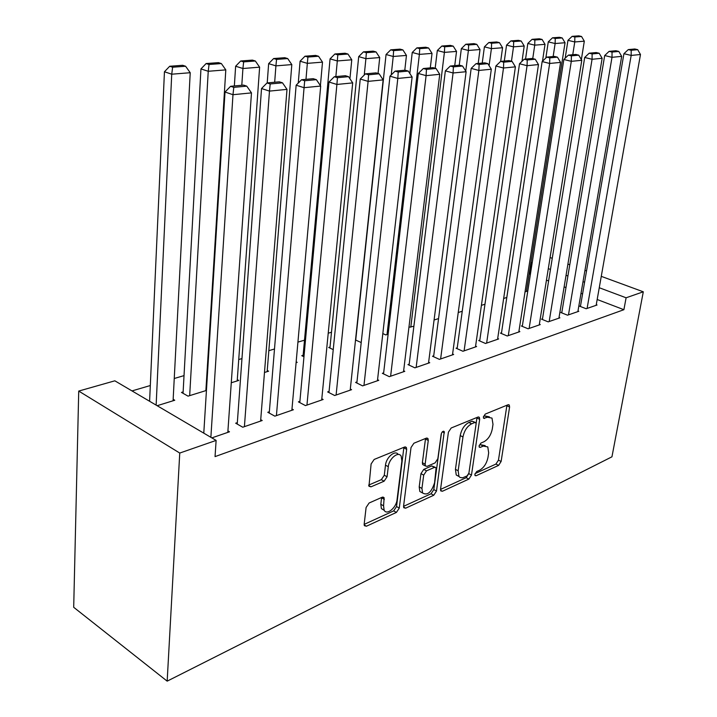 <?xml version="1.0" encoding="UTF-8"?>
<svg xmlns="http://www.w3.org/2000/svg" width="717" height="717" viewBox="0 0 717 717"><rect width="100%" height="100%" fill="white"/><g stroke="black" fill="none" stroke-linecap="round" stroke-linejoin="round"><path stroke-width="1.08" d="M474.887 474.34L475.057 475.568L476.088 475.756L498.584 465.405L501.12 461.479L509.599 407.023L509.276 405.033L507.986 404.791L485.248 414.085L483.392 416.909L483.608 418.28L487.587 417.24L491.996 418.092L492.991 424.321L492.292 428.954C490.984 435.094 488.187 439.369 483.921 441.771L480.946 443.061L479.099 445.875L479.297 447.184L480.3 447.372L483.276 446.073L487.784 446.906L488.671 452.83L487.99 457.374C486.691 463.424 483.93 467.681 479.682 470.164L476.715 471.517L474.887 474.34M369.103 503.011L366.1 507.493L364.182 524.145L364.37 525.686L366.414 526.224L396.402 512.431L399.279 508.084L406.664 449.335L406.387 447.498L404.576 447.032L374.157 459.454L371.11 463.953L368.959 486.269L370.985 486.834L384.106 481.197L387.072 476.769L388.291 466.686C388.99 458.557 398.518 450.868 401.17 456.191L401.878 460.995L397.048 499.767C396.34 507.815 386.606 515.702 384.124 510.137L383.568 505.826L384.133 497.723L382.188 497.222L369.103 503.011M216.122 440.408L179.752 453.054L78.727 391.07L114.837 380.817L216.122 440.408L215.046 456.612L623.898 309.699L626.102 297.788L599.26 287.732M179.752 453.054L167.169 681.15L611.951 456.81L643.301 291.801L626.102 297.788M440.552 489.2L440.785 490.912L442.416 491.253L468.855 479.09L471.481 475.039L479.682 419.32L479.368 417.357L477.934 417.07L451.19 427.995L448.421 432.172L440.552 489.2M433.758 495.241L405.625 508.183L403.796 507.753L403.581 506.112L411.02 447.542L413.924 443.214L426.292 438.159L427.986 438.571L428.273 440.453L425.145 464.168L425.405 465.96L427.108 466.355L435.058 462.913L437.845 458.71L441.17 434.233C441.95 431.751 442.972 430.854 444.253 431.544L436.501 491.055L433.758 495.241L431.042 493.771L403.563 506.345M78.727 391.07L73.699 607.299L167.169 681.15M237.327 422.645L235.687 423.2L242.767 427.224L262.207 420.52L260.719 419.687M183.131 391.921L181.482 392.423L188.033 396.142L206.442 390.442M206.496 389.573L205.967 389.277M299.894 401.35L298.406 401.861L305.46 405.598L323.152 399.494L321.808 398.795M264.474 372.482L268.606 371.2L267.235 370.492M356.958 381.937L355.596 382.403L362.596 385.88L378.773 380.306L377.554 379.714M303.139 355.265L301.767 355.686L303.963 356.77M409.21 364.164L407.955 364.586L414.901 367.839L429.734 362.721L428.632 362.219M361.216 342.538L355.515 340.01M457.231 347.826L456.084 348.22L462.94 351.267L476.599 346.553L475.595 346.114M413.879 326.235L408.941 327.257M501.524 332.751L500.457 333.118L507.233 335.986L519.852 331.63L518.929 331.245M462.25 311.268L458.235 312.504M542.5 318.814L541.514 319.146L548.191 321.861L559.887 317.828L559.036 317.479M506.811 297.474L503.657 298.451M580.519 305.881L579.605 306.195L586.183 308.749L597.046 305.003L596.257 304.698M623.898 309.699L597.18 299.5M582.571 293.925L581.012 293.334M565.973 287.589L564.118 286.881M548.604 280.965L546.444 280.141M530.437 274.028L529.101 274.127M331.487 332.249L328.225 333.208M304.51 340.181L297.922 342.117M274.494 349.009L268.83 350.676M241.97 358.572L238.734 359.531M207.796 368.628L207.24 368.789M184.027 375.618L174.249 378.495M150.31 385.531L132 390.917M525.032 291.837L527.362 291.111L526.511 290.779M561.859 312.227L560.909 312.549L567.532 315.184L578.807 311.295L577.983 310.972M484.97 304.232L481.412 305.334M522.397 325.652L521.376 326.002L528.106 328.789L540.251 324.595L539.363 324.236M438.571 318.599L434.081 319.988M479.816 340.136L478.705 340.521L485.526 343.479L498.656 338.944L497.688 338.532M388.121 334.212L385.809 334.929L382.824 333.566M433.713 355.82L432.512 356.232L439.413 359.378L453.646 354.476L452.597 354.001M330.026 347.055L328.709 347.449L333.235 349.636M383.649 372.858L382.34 373.306L389.313 376.667L404.791 371.325L403.644 370.779M296.094 362.694L297.197 362.354L296.175 361.843M329.067 391.428L327.642 391.912L334.678 395.515L351.581 389.681L350.308 389.044M231.277 382.753L238.734 380.449L237.291 379.678M269.35 411.746L267.782 412.284L274.853 416.156L293.387 409.757L291.98 409.004M157.131 405.705L174.76 400.247L173.155 399.324M211.838 437.89L229.494 431.804L227.916 430.89M530.006 273.867L531.781 262.458L532.265 262.323M584.588 282.238L583.02 281.647M567.909 275.991L566.045 275.292M550.468 269.458L548.299 268.642M643.301 291.801L601.267 276.35M586.533 270.927L584.955 270.354M569.773 264.77L567.909 264.08M552.26 258.326L550.082 257.528M485.194 445.624L480.569 444.728L483.276 446.073M479.225 445.311L480.569 444.728M489.379 416.846L484.844 415.932L487.587 417.24M483.473 416.496L484.844 415.932M475.066 473.614L495.922 464.069L498.458 460.153L506.928 405.23M476.115 423.604L476.975 417.455M440.525 489.424L466.167 477.692L468.81 473.561M467.063 475.927L468.909 473.086L476.079 424.061L475.864 422.698L474.851 422.492L471.616 423.828C467.179 426.239 464.293 430.612 462.976 436.949L458.145 470.755L458.952 476.411L460.018 477.45L462.582 477.818L467.063 475.927M475.246 422.403L472.1 421.157L474.851 422.492M459.014 476.5L456.245 474.995L455.438 469.348L460.224 435.577C461.542 429.25 464.419 424.885 468.864 422.483L472.1 421.157M423.711 465.064L422.645 464.508L422.385 462.716L425.531 438.472M441.448 433.211L433.794 489.586L436.501 491.055M421.937 488.42L422.564 492.964C427.431 495.797 431.437 492.382 434.583 482.738L436.115 467.753L434.457 467.385L426.516 470.854L423.702 475.102L421.937 488.42L419.203 486.933L419.839 491.477L422.582 492.991L419.839 491.477M435.102 467.224L431.706 465.942L434.457 467.385M419.203 486.933L420.951 473.632L423.765 469.393L431.706 465.942M431.042 493.771L433.794 489.586M384.285 510.405L381.381 508.577L380.817 504.266L381.614 497.473M398.222 454.47C395.363 449.595 386.176 457.258 385.495 465.181L388.291 466.686M368.708 485.059L381.327 479.664L384.294 475.246L385.495 465.181M364.155 524.387L393.669 510.88L396.546 506.552L403.895 447.309M572.749 54.725L574.765 41.953L584.31 41.192L581.362 59.583M574.855 36.988L581.541 36.486L578.825 35.85L572.13 36.352L574.855 36.988L574.765 41.953L567.963 40.331L565.175 58.211M584.31 41.192L581.541 36.486M572.13 36.352L567.963 40.331M587.098 308.435L631.175 55.424L623.924 53.694L580.412 306.509M596.15 305.317L640.478 54.51L631.175 55.424L631.184 50.28L637.7 49.67L634.814 48.989L628.28 49.598L631.184 50.28M623.924 53.694L628.28 49.598M637.7 49.67L640.478 54.51M553.148 56.535L555.128 43.531L565.041 42.733L526.412 291.407M555.245 38.467L562.191 37.938L559.457 37.293L552.502 37.804L555.245 38.467L555.128 43.531L548.272 41.864L545.843 58.014M565.041 42.733L562.191 37.938M552.502 37.804L548.272 41.864M532.749 58.597L534.721 45.162L545.028 44.337L542.491 61.223M534.864 40L542.088 39.453L539.336 38.79L532.104 39.318L534.864 40L534.721 45.162L527.811 43.459L525.552 59.081M545.028 44.337L542.088 39.453M532.104 39.318L527.811 43.459M568.482 314.853L612.004 57.315L604.691 55.541L561.752 312.881M577.875 311.617L621.684 56.365L612.004 57.315L612.04 52.063L618.825 51.436L615.903 50.737L609.109 51.364L612.04 52.063M604.691 55.541L609.109 51.364M618.825 51.436L621.684 56.365M549.177 321.521L592.063 59.287L584.687 57.468L542.384 319.504M558.919 318.16L602.137 58.292L592.063 59.287L592.125 53.927L599.188 53.264L596.239 52.556L589.177 53.201L592.125 53.927M584.687 57.468L589.177 53.201M599.188 53.264L602.137 58.292M511.463 61.241L513.497 46.856L524.217 46.005L522.003 61.33M513.677 41.586L521.187 41.021L518.409 40.34L510.889 40.896L513.677 41.586L513.497 46.856L506.543 45.117L504.32 61.035M524.217 46.005L521.187 41.021M510.889 40.896L506.543 45.117M489.102 65.668L491.405 48.631L502.563 47.734L500.681 61.375M491.62 43.244L499.444 42.662L496.648 41.962L488.815 42.536L491.62 43.244L491.405 48.631L484.405 46.838L482.236 63.078M502.563 47.734L499.444 42.662M488.815 42.536L484.405 46.838M529.128 328.431L571.297 61.33L563.849 59.466L522.29 326.378M539.247 324.944L581.783 60.3L571.297 61.33L571.395 55.854L578.744 55.173L575.778 54.438L568.411 55.119L571.395 55.854M563.849 59.466L568.411 55.119M578.744 55.173L581.783 60.3M508.29 335.619L549.652 63.463L542.142 61.554L501.407 333.522M518.812 331.989L560.586 62.388L549.652 63.463L549.787 57.871L557.45 57.163L554.456 56.41L546.775 57.118L549.787 57.871M542.142 61.554L546.775 57.118M557.45 57.163L560.586 62.388M465.736 71.1L468.398 50.468L480.023 49.536L478.185 63.454M468.649 44.974L476.805 44.355L473.982 43.638L465.826 44.248L468.649 44.974L468.398 50.468L461.345 48.639L459.247 65.202M480.023 49.536L476.805 44.355M465.826 44.248L461.345 48.639M486.637 343.093L527.067 65.695L519.502 63.732L479.7 340.951M497.571 339.32L538.476 64.566L527.067 65.695L527.246 59.977L535.24 59.233L532.22 58.462L524.217 59.206L527.246 59.977M519.502 63.732L524.217 59.206M535.24 59.233L538.476 64.566M410.787 327.194L444.406 52.386L456.532 51.418L454.739 65.614M444.71 46.775L453.207 46.13L450.366 45.395L441.869 46.031L444.71 46.775L444.406 52.386L437.316 50.513L435.174 68.249M456.532 51.418L453.207 46.13M441.869 46.031L437.316 50.513M464.096 350.873L503.495 68.016L495.877 66L457.114 348.677M475.479 346.947L515.406 66.842L503.495 68.016L503.71 62.173L512.063 61.393L509.016 60.604L500.663 61.375L503.71 62.173M495.877 66L500.663 61.375M512.063 61.393L515.406 66.842M387.028 334.552L419.373 54.393L432.028 53.381L430.299 67.873M419.723 48.648L428.587 47.985L425.737 47.232L416.864 47.887L419.723 48.648L419.373 54.393L412.239 52.466L409.846 73.537M432.028 53.381L428.587 47.985M416.864 47.887L412.239 52.466M391.231 74.935L393.23 56.482L406.449 55.424L404.791 70.23M393.633 50.611L402.891 49.912L400.023 49.141L390.756 49.831L393.633 50.611L393.23 56.482L386.06 54.501L355.713 340.109M406.449 55.424L402.891 49.912M390.756 49.831L386.06 54.501M364.254 75.043L365.903 58.669L379.723 57.566L378.056 73.484M366.351 52.664L376.04 51.929L373.154 51.14L363.465 51.857L366.351 52.664L365.903 58.669L358.697 56.634L329.928 348.041M379.723 57.566L376.04 51.929M363.465 51.857L358.697 56.634M335.852 76.594L337.304 60.954L351.769 59.798L349.932 78.745M337.815 54.806L347.951 54.044L345.056 53.228L334.911 53.981L337.815 54.806L337.304 60.954L330.062 58.866L303.04 356.313M351.769 59.798L347.951 54.044M334.911 53.981L330.062 58.866M305.98 79.345L307.342 63.356L322.498 62.137L320.409 85.628M307.916 57.055L318.536 56.258L315.632 55.415L305.003 56.204L307.916 57.055L307.342 63.356L300.082 61.205L298.272 83.038M322.498 62.137L318.536 56.258M305.003 56.204L300.082 61.205M274.674 82.24L275.911 65.865L291.819 64.593L267.145 371.657M276.556 59.412L287.705 58.57L284.792 57.701L273.643 58.534L276.556 59.412L275.911 65.865L268.642 63.652L267.217 82.93M291.819 64.593L287.705 58.57M273.643 58.534L268.642 63.652M241.799 85.278L242.92 68.509L259.626 67.174L237.202 380.924M243.646 61.886L255.351 60.999L252.429 60.111L240.724 60.981L243.646 61.886L242.92 68.509L235.633 66.224L234.351 85.959M259.626 67.174L255.351 60.999M240.724 60.981L235.633 66.224M189.673 395.632L208.235 71.279L225.801 69.881L205.878 390.613M209.041 64.485L221.356 63.562L218.434 62.639L206.12 63.553L209.041 64.485L208.235 71.279L200.948 68.922L183.05 393.31M225.801 69.881L221.356 63.562M206.12 63.553L200.948 68.922M156.136 405.123L171.73 74.201L190.22 72.722L173.084 400.767M172.627 67.219L185.586 66.242L182.665 65.292L169.705 66.26L172.627 67.219L171.73 74.201L164.444 71.763L149.602 401.278M190.22 72.722L185.586 66.242M169.705 66.26L164.444 71.763M440.614 358.966L478.857 70.454L471.177 68.375L433.597 356.725M452.472 354.879L491.315 69.217L478.857 70.454L479.117 64.467L487.856 63.652L484.782 62.845L476.043 63.652L479.117 64.467M471.177 68.375L476.043 63.652M487.856 63.652L491.315 69.217M416.147 367.409L453.081 72.991L445.356 70.858L409.093 365.123M428.506 363.143L466.122 71.709L453.081 72.991L453.395 66.869L462.537 66.018L459.445 65.184L450.303 66.027L453.395 66.869M445.356 70.858L450.303 66.027M462.537 66.018L466.122 71.709M390.622 376.219L426.095 75.652L418.316 73.457L383.532 373.88M403.519 371.764L439.745 74.308L426.095 75.652L426.463 69.379L436.035 68.491L432.925 67.631L423.344 68.518L426.463 69.379M418.316 73.457L423.344 68.518M436.035 68.491L439.745 74.308M363.967 385.414L397.801 78.449L389.976 76.181L356.842 383.021M377.438 380.763L412.114 77.033L397.801 78.449L398.222 72.014L408.26 71.082L405.132 70.194L395.085 71.126L398.222 72.014M389.976 76.181L395.085 71.126M408.26 71.082L412.114 77.033M336.103 395.022L368.108 81.371L360.239 79.04L328.951 392.584M350.192 390.165L383.138 79.892L368.108 81.371L368.592 74.783L379.132 73.797L375.986 72.883L365.437 73.86L368.592 74.783M360.239 79.04L365.437 73.86M379.132 73.797L383.138 79.892M306.957 405.078L336.9 84.454L328.995 82.043L299.787 402.595M321.691 399.996L352.692 82.894L336.9 84.454L337.456 77.687L348.534 76.656L345.37 75.715L334.292 76.737L337.456 77.687M328.995 82.043L334.292 76.737M348.534 76.656L352.692 82.894M276.421 415.609L304.062 87.689L296.139 85.206L269.242 413.073M291.864 410.285L320.696 86.049L304.062 87.689L304.698 80.743L316.358 79.659L313.186 78.682L301.525 79.757L304.698 80.743M296.139 85.206L301.525 79.757M316.358 79.659L320.696 86.049M244.407 426.66L269.475 91.104L261.526 88.532L237.228 424.07M260.612 421.067L286.997 89.374L269.475 91.104L270.192 83.961L282.48 82.814L279.298 81.81L267.011 82.948L270.192 83.961M261.526 88.532L267.011 82.948M282.48 82.814L286.997 89.374M210.87 437.316L232.98 94.707L225.021 92.036L203.78 433.149M227.818 432.378L251.479 92.878L232.98 94.707L233.796 87.357L246.765 86.148L243.574 85.108L230.605 86.309L233.796 87.357M225.021 92.036L230.605 86.309M246.765 86.148L251.479 92.878M474.887 475.138L476.088 475.756M483.428 417.921L484.593 418.477M479.117 446.781L480.3 447.372M506.874 405.75L509.599 407.023M498.458 460.153L501.12 461.479M495.922 464.069L498.584 465.405M476.93 417.993L479.682 419.32M468.801 473.65L471.481 475.039M466.167 477.692L468.855 479.09M440.552 490.249L442.416 491.253M468.864 422.483L471.616 423.828M460.224 435.577L462.976 436.949M455.438 469.348L458.145 470.755M403.581 507.036L405.625 508.183M425.486 439.028L428.273 440.453M422.385 462.716L425.145 464.168M442.353 431.831L444.459 432.88M423.765 469.393L426.516 470.854M420.951 473.632L423.702 475.102M381.587 497.822L384.348 499.373M380.817 504.266L383.568 505.826M384.294 475.246L387.072 476.769M381.327 479.664L384.106 481.197M368.744 485.588L370.985 486.834M403.868 447.874L406.664 449.335M396.546 506.552L399.279 508.084M393.669 510.88L396.402 512.431M364.164 524.907L366.414 526.224M508.523 404.675L509.276 405.033M478.499 416.944L479.368 417.357M456.245 474.995L458.952 476.411M426.893 438.015L427.986 438.571M422.645 464.508L425.405 465.96M443.536 431.186L444.253 431.544M382.905 497.033L384.133 497.723M381.381 508.577L384.124 510.137M405.195 446.879L406.387 447.498"/></g></svg>
